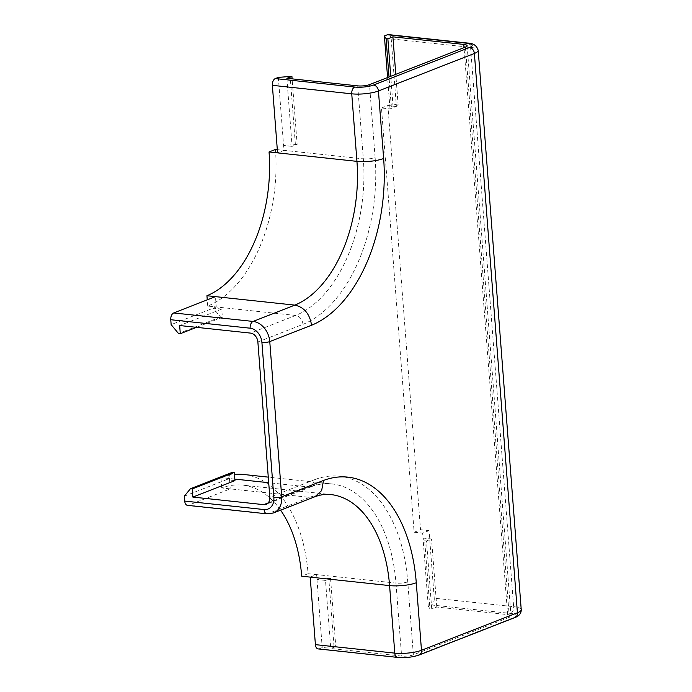 <?xml version="1.0" encoding="UTF-8"?>
<svg xmlns="http://www.w3.org/2000/svg" width="692" height="692" viewBox="0 0 692 692"><rect width="100%" height="100%" fill="white"/><g stroke="black" fill="none" stroke-linecap="round" stroke-linejoin="round"><path stroke-width="0.52" stroke-dasharray="3.46 2.59" d="M388.428 34.6A5.622 3.356 -83.9 0 1 391.205 38.873L470.577 47.359L513.62 606.668L434.239 598.182L429.04 530.652L422.648 533.151L423.02 538.056L431.54 538.964L426.497 540.936L431.73 609.012L429.94 608.822L428.262 606.131L431.289 604.946L510.67 613.423A13.494 3.209 175.6 0 1 513.352 617.731L417.414 655.246A13.494 3.209 175.6 0 1 398.566 657.253L319.185 648.776L322.221 647.591L333.994 646.337L335.793 646.527L330.741 648.499L401.594 656.068A8.434 2.007 -4.4 0 0 413.375 654.814L509.321 617.307A8.434 2.007 -4.4 0 0 510.999 615.941A8.434 2.007 -4.4 0 0 507.643 614.608L436.782 607.04L431.73 609.012M381.482 107.995L387.875 105.495L420.52 529.743L414.127 532.243L381.482 107.995L390.003 108.904L396.395 106.404L391.205 38.873M390.003 108.904L387.589 77.539M434.239 598.182A5.622 3.356 -83.9 0 1 431.289 604.946M428.262 606.131L423.02 538.056L424.698 540.746L429.94 608.822M319.185 648.776A5.622 3.356 -83.9 0 1 318.173 648.923M243.835 474.513A130.468 77.919 -83.9 0 1 308.078 573.703L316.599 574.611L310.206 577.111M268.176 502.911L308.866 487.004A130.468 77.919 -83.9 0 1 331.736 483.898A130.468 77.919 -83.9 0 1 395.98 583.096L316.599 574.611L322.221 647.591M315.094 496.683L309.627 497.366L267.882 513.68L188.509 505.203L230.246 488.881L229.45 478.535L226.422 479.72L234.943 480.629M188.509 505.203A5.622 3.356 -83.9 0 1 187.489 505.35M184.34 496.173L226.422 479.72L232.521 472.273M278.34 77.392L283.962 150.363L277.561 152.863M275.442 149.455A130.468 77.919 -83.9 0 1 207.764 306.063L216.25 306.988L215.454 296.634M216.25 306.988L171.14 324.626M420.52 529.743L429.04 530.652M387.875 105.495L396.395 106.404M280.597 510.168A119.785 71.535 96.1 0 0 242.702 485.135A119.785 71.535 96.1 0 0 221.725 487.972L309.627 497.366A119.785 71.535 96.1 0 1 330.603 494.529L242.702 485.135M398.142 104.916L389.622 104.008L391.3 106.698L393.099 106.888L398.142 104.916L395.789 74.329M414.127 532.243L422.648 533.151M436.782 607.04L431.54 538.964M286.869 78.3L292.102 146.375L297.153 144.403L292.111 78.862M297.153 144.403L283.582 145.467L292.102 146.375M277.319 149.654L363.335 158.849A130.468 77.919 -83.9 0 1 295.666 315.457L207.764 306.063M221.743 309.082L213.222 308.174L220.575 317.057L222.374 317.247L221.743 309.082L179.66 325.534M221.725 487.972L220.964 477.618A130.468 77.919 -83.9 0 1 234.467 474.452M220.93 477.627L229.45 478.535M333.994 646.337L328.761 578.261L316.979 579.515L325.5 580.424L330.741 648.499M207.73 306.072L207.254 299.844M308.078 573.703L301.686 576.202M328.761 578.261L330.551 578.451L325.5 580.424M330.551 578.451L335.793 646.527M426.497 540.936L424.698 540.746M222.374 317.247L196.571 327.342M220.575 317.057L178.501 333.509M295.354 144.213L290.121 76.137M391.3 106.698L389.016 76.985M393.099 106.888L390.746 76.31M507.643 614.608L464.012 47.662M357.721 85.869L363.335 158.849A8.434 2.007 175.6 0 0 375.116 157.586L369.502 84.614M257.874 341.986L303.044 324.332C302.24 319.323 299.783 316.365 295.666 315.457L250.521 333.103M413.375 654.814L407.761 581.834A138.902 82.954 96.1 0 0 314.981 479.547L311.305 486.692L308.866 487.004L268.704 482.713M234.83 479.098L220.964 477.618M407.761 581.834A8.434 2.007 -4.4 0 1 395.98 583.096L401.594 656.068M465.439 47.099L509.321 617.307M314.981 479.547L269.819 497.202M303.044 324.332A138.902 82.954 96.1 0 0 375.116 157.586M273.418 512.971A19.117 14.644 68.6 0 1 267.882 513.68A5.622 3.356 96.1 0 1 266.87 513.827M467.809 43.077A5.622 3.356 -83.9 0 1 470.577 47.359A19.117 4.541 175.6 0 1 478.198 50.36M521.232 609.669A19.117 4.541 -4.4 0 0 513.62 606.668A5.622 3.356 96.1 0 1 510.67 613.423M513.352 617.731A5.622 4.308 -111.4 0 0 514.986 617.524M417.414 655.246A5.622 4.308 -111.4 0 0 419.041 655.039M398.566 657.253A5.622 3.356 -83.9 0 1 397.554 657.4M311.244 486.718C318.233 484.115 325.067 483.172 331.736 483.898L268.28 477.125M311.305 486.692L266.169 504.338M467.126 45.733L510.999 615.941"/><path stroke-width="1.04" d="M387.416 34.747L384.389 35.932L386.067 38.622L387.857 38.813L392.909 36.84L463.77 44.409A8.434 2.007 175.6 0 1 467.126 45.733A8.434 2.007 175.6 0 1 465.439 47.099L369.502 84.614A8.434 2.007 175.6 0 1 357.721 85.869L286.869 78.3L291.912 76.328L278.34 77.392L275.312 78.577L354.693 87.054A13.494 3.209 -4.4 0 0 373.533 85.047L469.479 47.532A13.494 3.209 -4.4 0 0 466.797 43.224L387.416 34.747A5.622 3.356 -83.9 0 1 388.428 34.6L467.809 43.077A5.622 3.356 -83.9 0 0 466.797 43.224M387.589 77.539L384.389 35.932M397.554 657.4A5.622 3.356 -83.9 0 1 394.786 653.127A19.117 4.541 -4.4 0 0 421.48 650.281A5.622 4.308 -111.4 0 1 419.041 655.039C412.536 657.236 405.374 658.023 397.554 657.4L318.173 648.923A5.622 3.356 -83.9 0 1 315.405 644.641L394.786 653.127L389.587 585.596A119.785 71.535 96.1 0 0 330.603 494.529C325.733 493.958 320.543 494.685 315.024 496.709L321.642 490.593L323.501 480.456A138.902 82.954 -83.9 0 1 416.281 582.75L421.48 650.281L517.417 612.766L474.383 53.457L378.438 90.972L383.636 158.503A138.902 82.954 -83.9 0 1 311.564 325.24L269.768 341.58L281.705 496.795L323.501 480.456M280.597 510.168A119.785 71.535 96.1 0 1 301.686 576.202L310.206 577.111L315.405 644.641M264.102 509.554A5.622 3.356 96.1 0 0 266.87 513.827L187.489 505.35A5.622 3.356 -83.9 0 1 184.721 501.077L264.102 509.554A13.494 10.337 -111.4 0 0 273.859 497.634L261.913 342.419A13.494 10.337 -111.4 0 0 250.149 328.198L170.768 319.721L171.14 324.626L178.501 333.509L180.292 333.7L179.66 325.534L250.521 333.103A8.434 6.462 68.6 0 1 257.874 341.986L269.819 497.202A8.434 6.462 68.6 0 1 266.169 504.338A8.434 6.462 68.6 0 1 263.721 504.65L192.86 497.081L192.238 488.915L190.438 488.725L184.34 496.173L184.721 501.077M170.768 319.721A5.622 3.356 -83.9 0 1 173.709 312.957L253.09 321.434L294.835 305.12A119.785 71.535 96.1 0 0 356.942 161.348L351.744 93.818L272.363 85.332L277.561 152.863L269.041 151.955L275.442 149.455L277.319 149.654M272.363 85.332A5.622 3.356 -83.9 0 1 275.312 78.577M207.254 299.844L206.934 295.726L215.454 296.634L173.709 312.957M206.934 295.726A119.785 71.535 96.1 0 0 269.041 151.955M395.789 74.329L392.909 36.84M192.86 497.081L234.943 480.629L234.311 472.463L192.238 488.915M234.467 474.452A130.468 77.919 -83.9 0 1 243.835 474.513L268.28 477.125M215.454 296.634L294.835 305.12C304.177 307.187 309.757 313.9 311.564 325.24M196.571 327.342L180.292 333.7M234.311 472.463L232.521 472.273L190.438 488.725M292.111 78.862L291.912 76.328M389.016 76.985L386.067 38.622M390.746 76.31L387.857 38.813M383.636 158.503A19.117 4.541 -4.4 0 1 356.942 161.348L277.561 152.863M416.281 582.75A19.117 4.541 -4.4 0 1 389.587 585.596L310.206 577.111M464.012 47.662L463.77 44.409M263.721 504.65L268.176 502.911M268.704 482.713L234.83 479.098M250.149 328.198A5.622 3.356 -83.9 0 1 253.09 321.434A19.117 14.644 68.6 0 1 269.768 341.58A5.622 1.341 -4.4 0 1 261.913 342.419M373.533 85.047A5.622 4.308 68.6 0 1 378.438 90.972A19.117 4.541 175.6 0 1 351.744 93.818A5.622 3.356 96.1 0 1 354.693 87.054M273.859 497.634A5.622 1.341 -4.4 0 0 281.705 496.795A19.117 14.644 68.6 0 1 273.418 512.971L315.171 496.648M521.232 609.669C521.292 613.337 519.208 615.958 514.986 617.524A5.622 4.308 -111.4 0 0 517.417 612.766A19.117 4.541 -4.4 0 0 521.232 609.669L478.198 50.36A19.117 4.541 175.6 0 1 474.383 53.457A5.622 4.308 68.6 0 0 469.479 47.532M478.198 50.36C476.779 45.611 473.311 43.181 467.809 43.077M266.87 513.827L273.418 512.971M419.041 655.039L514.986 617.524"/></g></svg>
